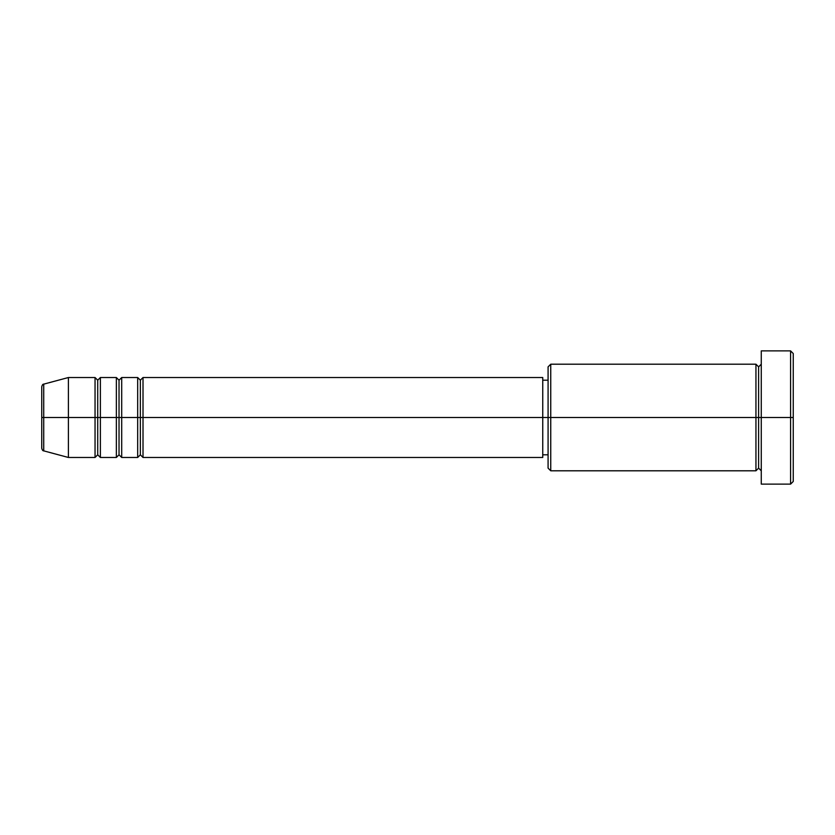 <?xml version="1.0" encoding="UTF-8"?>
<svg xmlns="http://www.w3.org/2000/svg" width="835" height="835" viewBox="0 0 835 835"><rect width="100%" height="100%" fill="white"/><g stroke="black" fill="none" stroke-linecap="round" stroke-linejoin="round"><path stroke-width="1.25" d="M41.75 417.5L41.75 448.291L41.75 417.5L43.723 417.5L41.75 417.5L41.75 386.709L41.75 417.5M761.269 470.794L758.608 468.132L755.946 470.794L755.946 364.206L755.946 417.5L758.608 417.5L758.608 366.868L758.608 417.5L758.608 366.868L758.608 417.5L761.269 417.5L761.269 484.123L761.269 350.877L761.269 417.5L790.588 417.5L790.588 484.123L790.588 417.5L793.25 417.5L793.25 353.539L793.25 481.461L793.25 417.5L550.745 417.5L550.745 470.794L550.745 417.5L542.75 417.5L542.75 457.476L542.75 417.5L143.015 417.5L143.015 377.524L143.015 417.5L121.701 417.5L121.701 377.524L121.701 417.5L100.377 417.5L100.377 377.524L100.377 417.5L97.716 417.5L97.716 454.804L95.044 457.476L68.397 457.476L68.397 417.5L68.397 457.476L43.723 450.858L43.723 417.5L43.723 450.858C42.919 450.973 42.261 450.117 41.75 448.291M143.015 457.476L140.353 454.804L137.681 457.476L137.681 377.524L137.681 417.5L140.353 417.5L140.353 380.196L140.353 454.804L140.353 417.5L143.015 417.5L143.015 457.476L542.75 457.476M121.701 457.476L119.029 454.804L116.368 457.476L116.368 377.524L116.368 417.5L119.029 417.5L119.029 380.196L119.029 454.804L119.029 417.5L121.701 417.5L121.701 457.476L137.681 457.476M95.044 457.476L95.044 417.5L97.716 417.5L97.716 380.196L97.716 417.5L95.044 417.5L95.044 377.524L95.044 417.5L43.723 417.5L95.044 417.5L95.044 377.524L68.397 377.524L68.397 417.5L68.397 377.524L43.723 384.142L43.723 417.5L43.723 384.142C42.919 384.027 42.261 384.883 41.75 386.709M95.044 377.524L97.716 380.196L100.377 377.524L100.377 417.5L116.368 417.5L116.368 377.524L119.029 380.196L121.701 377.524L121.701 417.5L137.681 417.5L137.681 377.524L140.353 380.196L143.015 377.524L143.015 417.5L542.75 417.5L542.75 377.524L542.75 417.5L548.084 417.5L548.084 468.132L548.084 366.868L548.084 417.5L755.946 417.5L755.946 364.206L550.745 364.206L550.745 417.5L550.745 364.206L548.084 366.868M100.377 457.476L97.716 454.804L97.716 417.5L100.377 417.5L100.377 457.476L100.377 417.5L100.377 457.476L116.368 457.476M790.588 417.5L790.588 350.877L790.588 417.5M755.946 417.5L755.946 470.794L755.946 417.5M758.608 417.5L758.608 468.132L758.608 417.5M95.044 417.5L95.044 457.476L95.044 417.5M116.368 417.5L116.368 457.476L116.368 417.5M121.701 417.5L121.701 457.476L121.701 417.5M137.681 417.5L137.681 457.476L137.681 417.5M143.015 417.5L143.015 457.476L143.015 417.5M755.946 470.794L550.745 470.794L548.084 468.132M761.269 484.123L790.588 484.123L793.25 481.461M755.946 364.206L758.608 366.868L761.269 364.206M548.084 454.804L542.75 454.804M116.368 377.524L100.377 377.524M793.25 353.539L790.588 350.877L761.269 350.877M548.084 380.196L542.75 380.196M542.75 377.524L143.015 377.524M137.681 377.524L121.701 377.524"/></g></svg>
